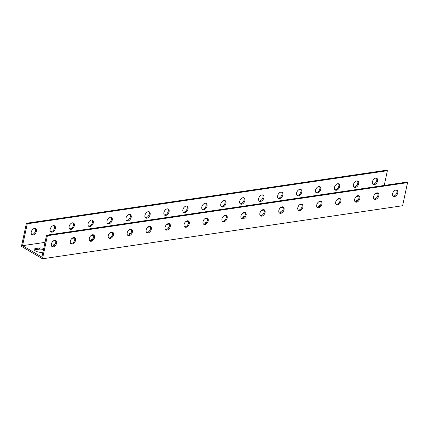 <?xml version="1.0" encoding="UTF-8"?>
<svg xmlns="http://www.w3.org/2000/svg" width="429" height="429" viewBox="0 0 429 429"><rect width="100%" height="100%" fill="white"/><g stroke="black" fill="none" stroke-linecap="round" stroke-linejoin="round"><path stroke-width="0.64" d="M26.4 223.273L27.258 223.782L387.387 170.715L386.524 170.211L26.4 223.273L21.45 246.359L42.476 258.789L402.6 205.727L407.55 182.641L47.426 235.703L42.476 258.789M43.485 249.565A4.789 1.695 12.1 0 0 39.232 249.174L35.441 249.732A4.789 1.695 12.1 0 0 34.358 250.064M53.293 246.868A3.566 2.295 -59.4 0 1 52.177 246.675A3.566 2.295 -59.4 0 1 52.016 242.433A3.566 2.295 -59.4 0 1 55.808 240.53A3.566 2.295 -59.4 0 1 56.344 244.004A3.566 2.295 -59.4 0 1 53.293 246.868M72.244 244.074A3.566 2.295 -59.4 0 1 71.128 243.881A3.566 2.295 -59.4 0 1 70.973 239.639A3.566 2.295 -59.4 0 1 74.764 237.736A3.566 2.295 -59.4 0 1 75.295 241.216A3.566 2.295 -59.4 0 1 72.244 244.074M91.2 241.28A3.566 2.295 -59.4 0 1 90.085 241.087A3.566 2.295 -59.4 0 1 89.924 236.851A3.566 2.295 -59.4 0 1 93.715 234.947A3.566 2.295 -59.4 0 1 94.251 238.422A3.566 2.295 -59.4 0 1 91.2 241.28M110.151 238.486A3.566 2.295 -59.4 0 1 109.036 238.293A3.566 2.295 -59.4 0 1 108.88 234.057A3.566 2.295 -59.4 0 1 112.671 232.153A3.566 2.295 -59.4 0 1 113.202 235.628A3.566 2.295 -59.4 0 1 110.151 238.486M129.108 235.693A3.566 2.295 -59.4 0 1 127.992 235.505A3.566 2.295 -59.4 0 1 127.831 231.263A3.566 2.295 -59.4 0 1 131.623 229.359A3.566 2.295 -59.4 0 1 132.159 232.834A3.566 2.295 -59.4 0 1 129.108 235.693M148.064 232.904A3.566 2.295 -59.4 0 1 146.943 232.711A3.566 2.295 -59.4 0 1 146.788 228.469A3.566 2.295 -59.4 0 1 150.579 226.566A3.566 2.295 -59.4 0 1 151.11 230.041A3.566 2.295 -59.4 0 1 148.064 232.904M167.015 230.11A3.566 2.295 -59.4 0 1 165.9 229.917A3.566 2.295 -59.4 0 1 165.739 225.675A3.566 2.295 -59.4 0 1 169.53 223.772A3.566 2.295 -59.4 0 1 170.066 227.252A3.566 2.295 -59.4 0 1 167.015 230.11M185.972 227.316A3.566 2.295 -59.4 0 1 184.851 227.123A3.566 2.295 -59.4 0 1 184.695 222.887A3.566 2.295 -59.4 0 1 188.487 220.983A3.566 2.295 -59.4 0 1 189.017 224.458A3.566 2.295 -59.4 0 1 185.972 227.316M204.923 224.523A3.566 2.295 -59.4 0 1 203.807 224.329A3.566 2.295 -59.4 0 1 203.646 220.093A3.566 2.295 -59.4 0 1 207.438 218.189A3.566 2.295 -59.4 0 1 207.974 221.664A3.566 2.295 -59.4 0 1 204.923 224.523M223.879 221.729A3.566 2.295 -59.4 0 1 222.758 221.541A3.566 2.295 -59.4 0 1 222.603 217.299A3.566 2.295 -59.4 0 1 226.394 215.396A3.566 2.295 -59.4 0 1 226.925 218.87A3.566 2.295 -59.4 0 1 223.879 221.729M242.83 218.94A3.566 2.295 -59.4 0 1 241.715 218.747A3.566 2.295 -59.4 0 1 241.554 214.505A3.566 2.295 -59.4 0 1 245.345 212.602A3.566 2.295 -59.4 0 1 245.881 216.077A3.566 2.295 -59.4 0 1 242.83 218.94M261.787 216.146A3.566 2.295 -59.4 0 1 260.671 215.953A3.566 2.295 -59.4 0 1 260.51 211.712A3.566 2.295 -59.4 0 1 264.302 209.808A3.566 2.295 -59.4 0 1 264.832 213.288A3.566 2.295 -59.4 0 1 261.787 216.146M280.738 213.352A3.566 2.295 -59.4 0 1 279.622 213.159A3.566 2.295 -59.4 0 1 279.461 208.923A3.566 2.295 -59.4 0 1 283.253 207.019A3.566 2.295 -59.4 0 1 283.789 210.494A3.566 2.295 -59.4 0 1 280.738 213.352M299.694 210.559A3.566 2.295 -59.4 0 1 298.579 210.366A3.566 2.295 -59.4 0 1 298.418 206.129A3.566 2.295 -59.4 0 1 302.209 204.225A3.566 2.295 -59.4 0 1 302.745 207.7A3.566 2.295 -59.4 0 1 299.694 210.559M318.645 207.765A3.566 2.295 -59.4 0 1 317.53 207.577A3.566 2.295 -59.4 0 1 317.374 203.335A3.566 2.295 -59.4 0 1 321.165 201.432A3.566 2.295 -59.4 0 1 321.696 204.906A3.566 2.295 -59.4 0 1 318.645 207.765M337.602 204.976A3.566 2.295 -59.4 0 1 336.486 204.783A3.566 2.295 -59.4 0 1 336.325 200.541A3.566 2.295 -59.4 0 1 340.117 198.638A3.566 2.295 -59.4 0 1 340.653 202.113A3.566 2.295 -59.4 0 1 337.602 204.976M356.553 202.182A3.566 2.295 -59.4 0 1 355.437 201.989A3.566 2.295 -59.4 0 1 355.282 197.748A3.566 2.295 -59.4 0 1 359.073 195.844A3.566 2.295 -59.4 0 1 359.604 199.324A3.566 2.295 -59.4 0 1 356.553 202.182M375.509 199.388A3.566 2.295 -59.4 0 1 374.394 199.195A3.566 2.295 -59.4 0 1 374.233 194.959A3.566 2.295 -59.4 0 1 378.024 193.055A3.566 2.295 -59.4 0 1 378.56 196.53A3.566 2.295 -59.4 0 1 375.509 199.388M394.466 196.595A3.566 2.295 -59.4 0 1 393.345 196.402A3.566 2.295 -59.4 0 1 393.189 192.165A3.566 2.295 -59.4 0 1 396.981 190.262A3.566 2.295 -59.4 0 1 397.511 193.736A3.566 2.295 -59.4 0 1 394.466 196.595M372.796 184.154A3.566 2.295 120.6 0 0 376.115 182.068A3.566 2.295 120.6 0 0 376.34 178.158M353.839 186.947A3.566 2.295 120.6 0 0 357.159 184.861A3.566 2.295 120.6 0 0 357.384 180.947M334.888 189.736A3.566 2.295 120.6 0 0 338.202 187.655A3.566 2.295 120.6 0 0 338.433 183.741M315.932 192.53A3.566 2.295 120.6 0 0 319.251 190.444A3.566 2.295 120.6 0 0 319.476 186.535M296.981 195.324A3.566 2.295 120.6 0 0 300.295 193.238A3.566 2.295 120.6 0 0 300.525 189.328M278.024 198.118A3.566 2.295 120.6 0 0 281.344 196.032A3.566 2.295 120.6 0 0 281.569 192.122M259.073 200.911A3.566 2.295 120.6 0 0 262.387 198.825A3.566 2.295 120.6 0 0 262.618 194.911M240.117 203.7A3.566 2.295 120.6 0 0 243.436 201.619A3.566 2.295 120.6 0 0 243.661 197.705M221.166 206.494A3.566 2.295 120.6 0 0 224.48 204.408A3.566 2.295 120.6 0 0 224.71 200.499M202.209 209.288A3.566 2.295 120.6 0 0 205.529 207.202A3.566 2.295 120.6 0 0 205.754 203.292M183.258 212.082A3.566 2.295 120.6 0 0 186.572 209.996A3.566 2.295 120.6 0 0 186.803 206.086M164.302 214.875A3.566 2.295 120.6 0 0 167.621 212.789A3.566 2.295 120.6 0 0 167.846 208.875M145.345 217.664A3.566 2.295 120.6 0 0 148.665 215.583A3.566 2.295 120.6 0 0 148.895 211.669M126.394 220.458A3.566 2.295 120.6 0 0 129.714 218.372A3.566 2.295 120.6 0 0 129.939 214.462M107.438 223.252A3.566 2.295 120.6 0 0 110.757 221.166A3.566 2.295 120.6 0 0 110.982 217.256M88.487 226.045A3.566 2.295 120.6 0 0 91.801 223.959A3.566 2.295 120.6 0 0 92.031 220.05M69.53 228.839A3.566 2.295 120.6 0 0 72.85 226.753A3.566 2.295 120.6 0 0 73.075 222.839M50.579 231.628A3.566 2.295 120.6 0 0 53.893 229.547A3.566 2.295 120.6 0 0 54.124 225.633M31.623 234.422A3.566 2.295 120.6 0 0 34.942 232.336A3.566 2.295 120.6 0 0 35.167 228.426M407.55 182.641L406.687 182.132L46.563 235.194L41.87 257.089L22.565 245.672L45.029 242.364M53.035 241.184L55.614 240.803M71.992 238.39L74.566 238.015M90.943 235.601L93.522 235.221M109.899 232.808L112.473 232.427M128.85 230.014L131.43 229.633M147.807 227.22L150.381 226.839M166.758 224.426L169.337 224.051M185.714 221.637L188.288 221.257M204.671 218.844L207.245 218.463M223.622 216.05L226.196 215.669M242.578 213.256L245.152 212.875M261.529 210.462L264.108 210.087M280.486 207.674L283.06 207.293M299.437 204.88L302.016 204.499M318.393 202.086L320.967 201.705M337.344 199.292L339.924 198.911M356.301 196.498L358.875 196.123M375.252 193.71L377.831 193.329M42.932 252.134L42.01 252.268A4.789 1.695 -167.9 0 1 36.792 251.571A4.789 1.695 -167.9 0 1 34.17 249.399A4.789 1.695 -167.9 0 1 35.698 248.536L39.489 247.978A4.789 1.695 -167.9 0 1 43.742 248.37M356.74 201.276A4.789 1.695 -167.9 0 1 356.563 200.627A4.789 1.695 -167.9 0 1 358.269 199.737M318.833 206.864A4.789 1.695 -167.9 0 1 318.656 206.21A4.789 1.695 -167.9 0 1 320.361 205.325M280.925 212.446A4.789 1.695 -167.9 0 1 280.748 211.797A4.789 1.695 -167.9 0 1 282.454 210.912M243.018 218.034A4.789 1.695 -167.9 0 1 242.841 217.385A4.789 1.695 -167.9 0 1 244.546 216.495M205.11 223.622A4.789 1.695 -167.9 0 1 204.933 222.967A4.789 1.695 -167.9 0 1 206.639 222.083M167.203 229.204A4.789 1.695 -167.9 0 1 167.026 228.555A4.789 1.695 -167.9 0 1 168.731 227.665M129.295 234.792A4.789 1.695 -167.9 0 1 129.113 234.137A4.789 1.695 -167.9 0 1 130.824 233.253M91.388 240.374A4.789 1.695 -167.9 0 1 91.205 239.725A4.789 1.695 -167.9 0 1 92.916 238.84M53.48 245.962A4.789 1.695 -167.9 0 1 53.298 245.308A4.789 1.695 -167.9 0 1 55.003 244.423M22.565 245.672L27.258 223.782M387.387 170.715L384.228 185.441M34.529 228.416A3.566 2.295 -59.4 0 1 35.645 228.609A3.566 2.295 -59.4 0 1 35.8 232.845A3.566 2.295 -59.4 0 1 32.009 234.749A3.566 2.295 -59.4 0 1 31.478 231.274A3.566 2.295 -59.4 0 1 34.529 228.416M53.48 225.622A3.566 2.295 -59.4 0 1 54.596 225.815A3.566 2.295 -59.4 0 1 54.756 230.057A3.566 2.295 -59.4 0 1 50.965 231.96A3.566 2.295 -59.4 0 1 50.429 228.48A3.566 2.295 -59.4 0 1 53.48 225.622M72.437 222.828A3.566 2.295 -59.4 0 1 73.552 223.021A3.566 2.295 -59.4 0 1 73.708 227.263A3.566 2.295 -59.4 0 1 69.916 229.166A3.566 2.295 -59.4 0 1 69.385 225.686A3.566 2.295 -59.4 0 1 72.437 222.828M91.388 220.034A3.566 2.295 -59.4 0 1 92.503 220.227A3.566 2.295 -59.4 0 1 92.664 224.469A3.566 2.295 -59.4 0 1 88.873 226.373A3.566 2.295 -59.4 0 1 88.336 222.898A3.566 2.295 -59.4 0 1 91.388 220.034M110.344 217.246A3.566 2.295 -59.4 0 1 111.46 217.439A3.566 2.295 -59.4 0 1 111.615 221.675A3.566 2.295 -59.4 0 1 107.824 223.579A3.566 2.295 -59.4 0 1 107.293 220.104A3.566 2.295 -59.4 0 1 110.344 217.246M129.295 214.452A3.566 2.295 -59.4 0 1 130.411 214.645A3.566 2.295 -59.4 0 1 130.572 218.881A3.566 2.295 -59.4 0 1 126.78 220.785A3.566 2.295 -59.4 0 1 126.244 217.31A3.566 2.295 -59.4 0 1 129.295 214.452M148.252 211.658A3.566 2.295 -59.4 0 1 149.367 211.851A3.566 2.295 -59.4 0 1 149.528 216.093A3.566 2.295 -59.4 0 1 145.737 217.996A3.566 2.295 -59.4 0 1 145.2 214.516A3.566 2.295 -59.4 0 1 148.252 211.658M167.203 208.864A3.566 2.295 -59.4 0 1 168.318 209.057A3.566 2.295 -59.4 0 1 168.479 213.299A3.566 2.295 -59.4 0 1 164.688 215.202A3.566 2.295 -59.4 0 1 164.157 211.722A3.566 2.295 -59.4 0 1 167.203 208.864M186.159 206.07A3.566 2.295 -59.4 0 1 187.275 206.263A3.566 2.295 -59.4 0 1 187.435 210.505A3.566 2.295 -59.4 0 1 183.644 212.409A3.566 2.295 -59.4 0 1 183.108 208.934A3.566 2.295 -59.4 0 1 186.159 206.07M205.11 203.282A3.566 2.295 -59.4 0 1 206.231 203.475A3.566 2.295 -59.4 0 1 206.387 207.711A3.566 2.295 -59.4 0 1 202.595 209.615A3.566 2.295 -59.4 0 1 202.064 206.14A3.566 2.295 -59.4 0 1 205.11 203.282M224.067 200.488A3.566 2.295 -59.4 0 1 225.182 200.681A3.566 2.295 -59.4 0 1 225.343 204.917A3.566 2.295 -59.4 0 1 221.552 206.821A3.566 2.295 -59.4 0 1 221.015 203.346A3.566 2.295 -59.4 0 1 224.067 200.488M243.018 197.694A3.566 2.295 -59.4 0 1 244.139 197.887A3.566 2.295 -59.4 0 1 244.294 202.129A3.566 2.295 -59.4 0 1 240.503 204.032A3.566 2.295 -59.4 0 1 239.972 200.552A3.566 2.295 -59.4 0 1 243.018 197.694M261.974 194.9A3.566 2.295 -59.4 0 1 263.09 195.093A3.566 2.295 -59.4 0 1 263.25 199.335A3.566 2.295 -59.4 0 1 259.459 201.239A3.566 2.295 -59.4 0 1 258.923 197.758A3.566 2.295 -59.4 0 1 261.974 194.9M280.931 192.106A3.566 2.295 -59.4 0 1 282.046 192.299A3.566 2.295 -59.4 0 1 282.202 196.541A3.566 2.295 -59.4 0 1 278.41 198.445A3.566 2.295 -59.4 0 1 277.879 194.97A3.566 2.295 -59.4 0 1 280.931 192.106M299.882 189.318A3.566 2.295 -59.4 0 1 300.997 189.511A3.566 2.295 -59.4 0 1 301.158 193.747A3.566 2.295 -59.4 0 1 297.367 195.651A3.566 2.295 -59.4 0 1 296.83 192.176A3.566 2.295 -59.4 0 1 299.882 189.318M318.838 186.524A3.566 2.295 -59.4 0 1 319.954 186.717A3.566 2.295 -59.4 0 1 320.109 190.953A3.566 2.295 -59.4 0 1 316.318 192.857A3.566 2.295 -59.4 0 1 315.787 189.382A3.566 2.295 -59.4 0 1 318.838 186.524M337.789 183.73A3.566 2.295 -59.4 0 1 338.905 183.923A3.566 2.295 -59.4 0 1 339.066 188.165A3.566 2.295 -59.4 0 1 335.274 190.068A3.566 2.295 -59.4 0 1 334.738 186.588A3.566 2.295 -59.4 0 1 337.789 183.73M356.746 180.936A3.566 2.295 -59.4 0 1 357.861 181.129A3.566 2.295 -59.4 0 1 358.017 185.371A3.566 2.295 -59.4 0 1 354.225 187.275A3.566 2.295 -59.4 0 1 353.694 183.8A3.566 2.295 -59.4 0 1 356.746 180.936M375.697 178.142A3.566 2.295 -59.4 0 1 376.812 178.335A3.566 2.295 -59.4 0 1 376.973 182.577A3.566 2.295 -59.4 0 1 373.182 184.481A3.566 2.295 -59.4 0 1 372.645 181.006A3.566 2.295 -59.4 0 1 375.697 178.142M47.426 235.703L46.563 235.194M392.959 196.074A3.566 2.295 120.6 0 0 393.602 196.085A3.566 2.295 120.6 0 0 396.498 193.581A3.566 2.295 120.6 0 0 396.503 190.079M374.008 198.868A3.566 2.295 120.6 0 0 374.646 198.879A3.566 2.295 120.6 0 0 377.541 196.375A3.566 2.295 120.6 0 0 377.552 192.873M355.051 201.662A3.566 2.295 120.6 0 0 355.695 201.673A3.566 2.295 120.6 0 0 358.59 199.169A3.566 2.295 120.6 0 0 358.596 195.667M336.1 204.456A3.566 2.295 120.6 0 0 336.738 204.467A3.566 2.295 120.6 0 0 339.634 201.962A3.566 2.295 120.6 0 0 339.645 198.455M317.144 207.245A3.566 2.295 120.6 0 0 317.787 207.261A3.566 2.295 120.6 0 0 320.678 204.756A3.566 2.295 120.6 0 0 320.688 201.249M298.187 210.038A3.566 2.295 120.6 0 0 298.831 210.049A3.566 2.295 120.6 0 0 301.726 207.545A3.566 2.295 120.6 0 0 301.737 204.043M279.236 212.832A3.566 2.295 120.6 0 0 279.88 212.843A3.566 2.295 120.6 0 0 282.77 210.339A3.566 2.295 120.6 0 0 282.781 206.837M260.28 215.626A3.566 2.295 120.6 0 0 260.923 215.637A3.566 2.295 120.6 0 0 263.819 213.133A3.566 2.295 120.6 0 0 263.83 209.631M241.329 218.42A3.566 2.295 120.6 0 0 241.972 218.431A3.566 2.295 120.6 0 0 244.862 215.926A3.566 2.295 120.6 0 0 244.873 212.419M222.372 221.208A3.566 2.295 120.6 0 0 223.016 221.225A3.566 2.295 120.6 0 0 225.911 218.72A3.566 2.295 120.6 0 0 225.917 215.213M203.421 224.002A3.566 2.295 120.6 0 0 204.065 224.013A3.566 2.295 120.6 0 0 206.955 221.509A3.566 2.295 120.6 0 0 206.966 218.007M184.465 226.796A3.566 2.295 120.6 0 0 185.108 226.807A3.566 2.295 120.6 0 0 188.004 224.303A3.566 2.295 120.6 0 0 188.009 220.801M165.514 229.59A3.566 2.295 120.6 0 0 166.157 229.601A3.566 2.295 120.6 0 0 169.047 227.097A3.566 2.295 120.6 0 0 169.058 223.595M146.557 232.384A3.566 2.295 120.6 0 0 147.201 232.395A3.566 2.295 120.6 0 0 150.096 229.89A3.566 2.295 120.6 0 0 150.102 226.383M127.606 235.172A3.566 2.295 120.6 0 0 128.244 235.189A3.566 2.295 120.6 0 0 131.14 232.684A3.566 2.295 120.6 0 0 131.151 229.177M108.65 237.966A3.566 2.295 120.6 0 0 109.293 237.977A3.566 2.295 120.6 0 0 112.189 235.473A3.566 2.295 120.6 0 0 112.194 231.971M89.699 240.76A3.566 2.295 120.6 0 0 90.337 240.771A3.566 2.295 120.6 0 0 93.232 238.267A3.566 2.295 120.6 0 0 93.243 234.765M70.742 243.554A3.566 2.295 120.6 0 0 71.386 243.565A3.566 2.295 120.6 0 0 74.276 241.06A3.566 2.295 120.6 0 0 74.287 237.559M51.791 246.348A3.566 2.295 120.6 0 0 52.429 246.359A3.566 2.295 120.6 0 0 55.325 243.854A3.566 2.295 120.6 0 0 55.336 240.347M35.698 248.536L35.441 249.732M39.489 247.978L39.232 249.174"/></g></svg>
